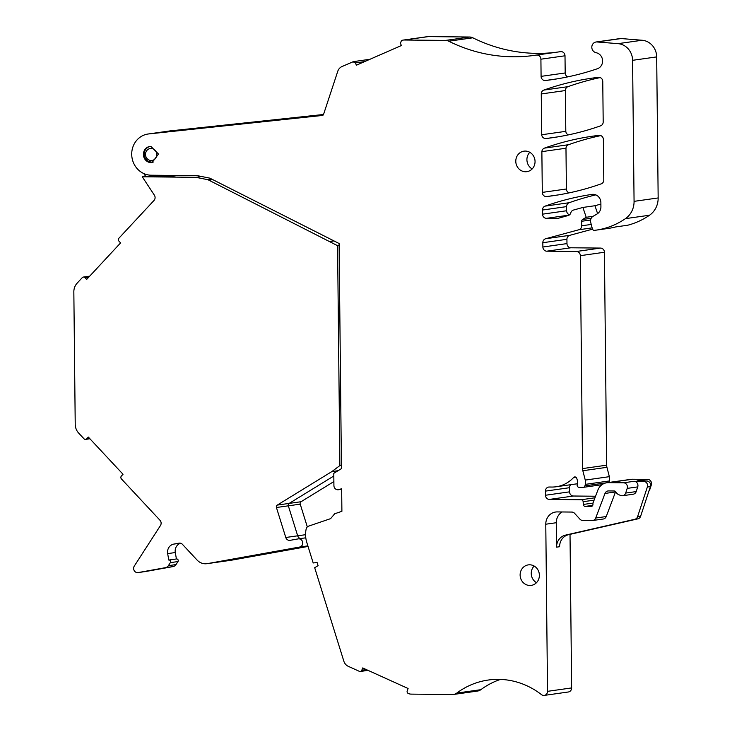 <?xml version="1.0" encoding="UTF-8"?>
<svg xmlns="http://www.w3.org/2000/svg" width="732" height="732" viewBox="0 0 732 732"><rect width="100%" height="100%" fill="white"/><g stroke="black" fill="none" stroke-linecap="round" stroke-linejoin="round"><path stroke-width="1.1" d="M152.869 133.398L184.583 130.022M322.382 115.455L322.281 115.464A1.656 1.537 -98.1 0 0 323.553 114.402L337.754 71.315A8.29 7.695 -98.1 0 1 341.99 66.548L353.4 61.634L369.916 59.292M322.281 115.464L148.688 133.938A20.716 19.233 -98.1 0 0 148.065 134.011A20.716 19.233 -98.1 0 0 131.778 155.779A20.716 19.233 -98.1 0 0 151.185 175.213L197.1 175.671A4.145 3.843 -98.1 0 1 197.768 175.744L209.837 178.15L339.09 243.5L341.451 468.626L333.792 473.329L333.92 485.609A4.145 3.843 -98.1 0 0 339.007 489.598L341.661 488.692L341.899 511.311L334.698 513.763L330.617 518.64L308.675 526.107A4.145 3.843 -98.1 0 0 306.15 529.062A24.861 23.076 -98.1 0 0 306.8 542.458L313.195 562.972L317.093 562.515L318.081 565.68L314.678 567.703L343.839 661.188A8.29 7.695 -98.1 0 0 348.276 666.321L359.32 671.317A2.068 1.922 -98.1 0 0 361.818 670.228L362.679 667.941L367.455 670.1L408.09 688.501L407.23 690.788A2.068 1.922 -98.1 0 0 408.264 693.488A8.29 7.695 -98.1 0 0 411.155 694.119L452.376 694.531A8.29 7.695 -98.1 0 0 453.447 694.467A8.29 7.695 -98.1 0 0 456.768 693.085A78.717 73.081 -98.1 0 1 488.299 680.028A78.717 73.081 -98.1 0 1 514.303 681.364A78.717 73.081 -98.1 0 1 541.46 694.631A4.145 3.843 -98.1 0 0 547.527 691.337L545.779 524.213A12.426 11.538 -98.1 0 1 555.588 512.025A12.426 11.538 -98.1 0 1 557.208 511.915L571.838 512.061A4.145 3.843 -98.1 0 1 574.602 513.333L579.945 519.18A4.145 3.843 -98.1 0 0 582.718 520.452L592.188 520.543A4.145 3.843 -98.1 0 0 595.72 518.027L604.989 493.441A4.145 3.843 -98.1 0 1 608.521 490.925L614.249 490.98A2.068 1.922 -98.1 0 1 615.932 492.032A6.213 5.774 -98.1 0 0 618.988 494.795L620.754 495.5A4.145 3.843 -98.1 0 0 625.668 493.075L627.205 488.39A4.145 3.843 -98.1 0 0 623.527 482.8L608.429 482.653A12.426 11.538 -98.1 0 0 606.819 482.754A12.426 11.538 -98.1 0 0 597.834 490.202L593.076 502.838A2.068 1.922 -98.1 0 0 592.938 503.634L592.947 504.421A2.068 1.922 -98.1 0 1 591.044 506.471L585.261 506.407A2.068 1.922 -98.1 0 1 583.322 504.449L583.13 501.704A2.068 1.922 -98.1 0 0 581.19 499.746L549.366 499.425A4.145 3.843 -98.1 0 1 545.477 495.253L545.432 491.117A4.145 3.843 -98.1 0 1 549.238 487.018L551.855 487.045A33.141 30.771 -98.1 0 0 556.155 486.762A33.141 30.771 -98.1 0 0 573.586 477.529A2.068 1.922 -98.1 0 1 576.807 478.435L577.2 479.835A8.29 7.695 -98.1 0 1 577.219 484.621A2.068 1.922 -98.1 0 0 579.085 487.32L583.111 487.356A2.068 1.922 -98.1 0 0 584.95 485.847L585.307 484.364A8.29 7.695 -98.1 0 0 585.261 480.082L582.837 470.731A8.29 7.695 -98.1 0 1 582.553 468.59L580.33 255.669A4.145 3.843 -98.1 0 0 576.432 251.488L546.767 251.186A4.145 3.843 -98.1 0 1 542.879 247.013L542.833 242.713A4.145 3.843 -98.1 0 1 545.669 238.733L578.866 229.757A4.145 3.843 -98.1 0 0 581.711 225.785L581.656 221.274A2.068 1.922 -98.1 0 1 582.608 219.49L586.213 217.276L582.901 207.44L573.458 210.066A4.145 3.843 -98.1 0 0 570.731 213.131A4.145 3.843 -98.1 0 1 568.188 215.519L557.674 218.456L546.429 218.337A4.145 3.843 -98.1 0 1 542.531 214.165L542.485 210.029A4.145 3.843 -98.1 0 1 545.066 206.131A290.018 269.23 -98.1 0 1 591.959 194.401A8.29 7.695 -98.1 0 1 592.014 194.392A8.29 7.695 -98.1 0 1 600.881 202.673L600.917 206.808A8.29 7.695 -98.1 0 1 596.992 214.028L593.066 216.306A5.389 4.996 -98.1 0 0 590.706 222.391L592.371 228.823A2.068 1.922 -98.1 0 0 594.466 230.36A78.717 73.081 -98.1 0 0 596.058 230.15A78.717 73.081 -98.1 0 0 625.439 218.639A20.716 19.233 -98.1 0 0 634.068 201.355L632.585 60.317A16.571 15.381 -98.1 0 0 618.018 43.655L597.038 41.962A5.389 4.996 -98.1 0 0 595.528 52.503L596.809 52.887A8.29 7.695 -98.1 0 1 602.592 60.71A8.29 7.695 -98.1 0 1 597.367 68.744A290.018 269.23 -98.1 0 1 551.553 79.715A290.018 269.23 -98.1 0 1 545.432 80.502A4.145 3.843 -98.1 0 1 541.085 76.366L540.911 59.201A4.145 3.843 -98.1 0 0 536.474 55.065A4.145 3.843 -98.1 0 0 536.419 55.065A165.725 153.848 -98.1 0 1 534.333 55.376A165.725 153.848 -98.1 0 1 507.761 56.639A165.725 153.848 -98.1 0 1 448.725 41.202A8.29 7.695 -98.1 0 0 445.523 40.425L404.302 40.013A8.29 7.695 -98.1 0 0 403.231 40.077A8.29 7.695 -98.1 0 0 401.42 40.589L400.45 43.261L401.356 45.558L356.374 65.212L355.459 62.906L364.6 61.616M323.526 114.485L168.9 131.065M172.779 130.525A20.716 19.233 -98.1 0 0 172.166 130.598L169.348 131.001M159.96 132.327A20.716 19.233 81.9 0 1 159.969 132.327A20.716 19.233 81.9 0 1 163.959 132.218A20.716 19.233 -98.1 0 0 159.969 132.327L148.065 134.011M151.057 162.632L152.11 162.568L158.496 154.031L150.893 146.418A8.116 7.54 -98.1 0 0 149.831 146.482A8.116 7.54 -98.1 0 0 143.445 155.019A8.116 7.54 -98.1 0 0 151.057 162.632M352.961 61.753L355.459 62.906M598.419 77.327A290.018 269.23 -98.1 0 0 592.691 78.068A290.018 269.23 -98.1 0 0 543.849 90.082A4.145 3.843 -98.1 0 0 541.268 93.952L541.698 134.752A4.145 3.843 -98.1 0 0 546.026 138.531A290.018 269.23 -98.1 0 0 551.974 137.762A290.018 269.23 -98.1 0 0 600.615 125.822A4.145 3.843 -98.1 0 0 603.186 121.924L602.765 81.472A4.145 3.843 -98.1 0 0 598.419 77.327M546.648 196.551A290.018 269.23 -98.1 0 0 552.596 195.783A290.018 269.23 -98.1 0 0 601.219 183.842A4.145 3.843 -98.1 0 0 603.799 179.953L603.378 139.501A4.145 3.843 -98.1 0 0 599.023 135.356A290.018 269.23 -98.1 0 0 593.286 136.097A290.018 269.23 -98.1 0 0 544.434 148.12A4.145 3.843 -98.1 0 0 541.872 151.643L542.302 192.397A4.145 3.843 -98.1 0 0 546.648 196.551L558.525 194.868M525.521 171.755A10.358 9.617 -98.1 0 0 526.866 171.663A10.358 9.617 -98.1 0 0 535.019 160.784A10.358 9.617 -98.1 0 0 525.311 151.066A10.358 9.617 -98.1 0 0 523.966 151.158A10.358 9.617 -98.1 0 0 515.822 162.037A10.358 9.617 -98.1 0 0 525.521 171.755M529.639 564.793A10.358 9.617 -98.1 0 0 528.294 564.884A10.358 9.617 -98.1 0 0 520.15 575.764A10.358 9.617 -98.1 0 0 529.858 585.481A10.358 9.617 -98.1 0 0 531.203 585.399A10.358 9.617 -98.1 0 0 539.347 574.51A10.358 9.617 -98.1 0 0 529.639 564.793M556.311 52.256A165.725 153.848 -98.1 0 1 531.853 53.235A165.725 153.848 -98.1 0 1 472.826 37.799A8.29 7.695 -98.1 0 0 469.615 37.021L428.403 36.6A8.29 7.695 -98.1 0 0 427.323 36.673L403.231 40.077M567.794 76.86A4.145 3.843 -98.1 0 1 565.186 72.962L565.003 55.788A4.145 3.843 -98.1 0 0 560.52 51.661L536.529 55.056M596.058 230.15L608.109 228.448A78.717 73.081 -98.1 0 0 615.722 226.92L627.763 225.218A78.717 73.081 -98.1 0 0 649.531 215.226A20.716 19.233 -98.1 0 0 658.159 197.942L656.686 56.904A16.571 15.381 -98.1 0 0 642.12 40.251L621.139 38.549A5.389 4.996 -98.1 0 0 620.105 38.576L596.013 41.989M595.802 194.877A290.018 269.23 -98.1 0 0 569.157 202.727A4.145 3.843 -98.1 0 0 566.586 206.616L566.623 210.752A4.145 3.843 -98.1 0 0 569.569 214.787M592.49 229.18L569.761 235.329A4.145 3.843 -98.1 0 0 566.925 239.3L566.971 243.6A4.145 3.843 -98.1 0 0 570.869 247.782L546.767 251.186M584.95 485.847L609.051 482.434A2.068 1.922 -98.1 0 0 609.051 482.434L609.408 480.951A8.29 7.695 -98.1 0 0 609.363 476.669L606.938 467.318A8.29 7.695 -98.1 0 1 606.654 465.177L604.422 252.256A4.145 3.843 -98.1 0 0 600.524 248.075L570.869 247.782M570.713 484.703A4.145 3.843 -98.1 0 0 569.523 487.704L569.569 491.84A4.145 3.843 -98.1 0 0 573.467 496.012L549.366 499.425M595.564 496.241L573.467 496.012M648.909 491.145A4.145 3.843 -98.1 0 0 649.76 489.662L651.306 484.977A4.145 3.843 -98.1 0 0 647.628 479.387L632.53 479.24A12.426 11.538 -98.1 0 0 630.911 479.341L606.819 482.754M570.018 534.36L571.628 687.924L547.527 691.337M544.26 695.4L568.352 691.987A4.145 3.843 -98.1 0 0 571.628 687.924M500.505 679.406A78.717 73.081 -98.1 0 0 480.86 689.681L456.768 693.085M453.447 694.467L477.538 691.054A8.29 7.695 -98.1 0 0 480.86 689.681M600.826 135.603A290.018 269.23 -98.1 0 0 568.535 144.707A4.145 3.843 -98.1 0 0 565.973 148.23L566.403 188.993A4.145 3.843 -98.1 0 0 568.984 192.9M600.222 77.574A290.018 269.23 -98.1 0 0 567.941 86.678A4.145 3.843 -98.1 0 0 565.369 90.548L565.799 131.339A4.145 3.843 -98.1 0 0 568.361 134.889M562.075 511.97A12.426 11.538 -98.1 0 0 556.302 522.721L556.558 547.152A12.426 11.538 -98.1 0 1 565.488 535.129L634.818 519.281A4.145 3.843 -98.1 0 0 637.581 516.682L647.363 487A4.145 3.843 -98.1 0 0 643.684 481.409L634.049 481.308L623.527 482.8M592.728 520.507L603.25 519.015A4.145 3.843 -98.1 0 0 606.242 516.536L595.72 518.027M615.649 491.629A4.145 3.843 -98.1 0 0 615.511 491.95L606.242 516.536M622.612 495.729L633.134 494.237A4.145 3.843 -98.1 0 0 636.19 491.584L625.668 493.075M634.049 481.308A4.145 3.843 -98.1 0 1 637.728 486.899L636.19 491.584M556.558 547.152L559.605 546.722A12.426 11.538 -98.1 0 1 568.535 534.699L637.874 518.851A4.145 3.843 -98.1 0 0 640.628 516.252L650.409 486.57A4.145 3.843 -98.1 0 0 646.731 480.979L637.105 480.878L647.628 479.387M586.213 217.276L593.085 216.306M597.605 213.625L594.951 205.729L582.901 207.44M565.799 131.339L541.698 134.752M565.973 148.23L541.872 151.643M529.803 152.302A10.358 9.617 -98.1 0 0 532.164 168.946M534.14 566.028A10.358 9.617 -98.1 0 0 536.492 582.672M600.899 204.631A2.068 1.922 -98.1 0 0 599.526 204.457L594.951 205.729M333.609 240.956L329.446 241.551L337.571 245.678L339.108 245.458M341.414 465.36L339.877 465.579L331.852 471.582L277.272 505.089A2.068 1.922 -98.1 0 0 276.422 507.514L285.782 537.489A4.145 3.843 -98.1 0 0 290.137 540.335L298.171 538.889A4.145 3.843 -98.1 0 1 302.682 542.366A4.145 3.843 -98.1 0 1 299.589 547.051L207.376 563.622A12.426 11.538 -98.1 0 1 206.946 563.686A12.426 11.538 -98.1 0 1 197.118 560.081L182.442 544.343A4.145 3.843 -98.1 0 0 179.038 543.162L173.813 544.096A8.29 7.695 -98.1 0 0 167.665 553.621L168.79 560.044A1.656 1.537 -98.1 0 1 170.346 562.643L168.397 565.662A4.968 4.612 -98.1 0 1 165.432 567.675L138.174 572.57A4.145 3.843 -98.1 0 1 134.285 566.083L160.454 525.549A4.145 3.843 -98.1 0 0 159.969 520.242L121.439 478.938A2.068 1.922 -98.1 0 1 121.402 476.01L123.022 474.272L119.225 470.191L88.316 437.059L86.696 438.797A2.068 1.922 -98.1 0 1 83.979 438.77L78.699 433.115A12.426 11.538 -98.1 0 1 75.222 424.313L73.841 291.912A12.426 11.538 -98.1 0 1 77.135 283.174L82.286 277.62A2.068 1.922 -98.1 0 1 85.013 277.648L86.669 279.423L120.597 242.905L118.95 241.139A2.068 1.922 -98.1 0 1 118.913 238.211L153.995 200.467A4.145 3.843 -98.1 0 0 154.37 195.17L142.264 176.778L195.901 177.318L206.973 179.523A8.29 7.695 -98.1 0 1 208.895 180.191L329.446 241.551M338.074 470.703L331.852 471.582M333.883 481.574L301.062 501.722L289.167 503.406L333.819 475.992L289.167 503.406A2.068 1.922 -98.1 0 0 288.317 505.83L297.677 535.806A4.145 3.843 -98.1 0 0 300.422 538.569A4.145 3.843 81.9 0 1 297.677 535.806L288.326 505.83A2.068 1.922 81.9 0 1 289.167 503.406L277.272 505.089M307.907 546.017L268.845 553.026L307.907 546.017M238.495 558.141L219.271 561.938L238.495 558.141M207.376 563.622L231.166 560.255A12.426 11.538 81.9 0 1 230.736 560.319L218.841 562.002A12.426 11.538 -98.1 0 0 219.271 561.938A12.426 11.538 81.9 0 1 218.841 562.002L206.946 563.686M329.437 241.459L333.408 240.865M339.877 465.579L337.571 245.678M229.711 559.724L277.684 551.782L229.711 559.724M143.82 173.566L145.613 176.302L142.264 176.778M148.688 133.938L151.167 133.581M167.601 175.378A4.145 3.843 -98.1 0 0 170.272 176.549L145.613 176.302M201.611 176.513L195.901 177.318M211.758 179.12L206.973 179.523M333.408 240.901L332.612 240.499M212.06 179.276A8.29 7.695 -98.1 0 0 210.935 178.956M145.54 571.527A4.145 3.843 -98.1 0 0 145.796 571.491L138.174 572.57M180.603 543.226A8.29 7.695 -98.1 0 0 175.296 552.541L176.412 558.964A1.656 1.537 -98.1 0 1 177.968 561.563L176.019 564.582A4.968 4.612 -98.1 0 1 173.054 566.595L145.796 571.491M176.412 558.964L168.891 560.035M307.321 526.921L300.221 504.147A2.068 1.922 81.9 0 1 301.062 501.722M231.166 560.255L308.035 546.438M159.969 132.327L168.506 131.12A20.716 19.233 81.9 0 1 173.823 131.165M247.398 557.217L247.288 556.567M151.368 133.553L188.938 129.518A1.656 1.336 82.7 0 1 188.966 129.509A1.656 1.656 0 0 0 188.92 129.518A1.656 1.537 81.9 0 1 188.966 129.509A1.656 0.613 83.9 0 1 188.975 129.509A1.656 0.613 83.9 0 0 188.975 129.509A1.656 1.656 0 0 0 188.938 129.518L322.885 115.263L188.975 129.509M170.034 130.918L323.48 114.595M557.647 78.772L545.432 80.502M565.186 72.962L541.085 76.366M565.003 55.788L540.911 59.201M472.826 37.799L448.725 41.202M469.615 37.021L445.523 40.425M428.403 36.6L404.302 40.013M341.661 489.214L339.007 489.598M366.32 669.588L361.818 670.228M556.302 522.721L545.779 524.213M615.511 491.95L604.989 493.441M637.728 486.899L627.205 488.39M632.53 479.24L608.429 482.653M646.731 480.979L643.684 481.409M591.575 506.388L591.044 506.471M592.746 505.345L585.261 506.407M593.002 503.085L583.322 504.449M594.091 500.157L583.13 501.704M594.979 497.797L581.19 499.746M569.569 491.84L545.477 495.253M569.523 487.704L545.432 491.117M575.874 477.2L573.586 477.529M609.408 480.951L585.307 484.364M609.363 476.669L585.261 480.082M606.938 467.318L582.837 470.731M606.654 465.177L582.553 468.59M604.422 252.256L580.33 255.669M600.524 248.075L576.432 251.488M566.971 243.6L542.879 247.013M566.925 239.3L542.833 242.713M569.761 235.329L545.669 238.733M592.124 227.881L578.866 229.757M591.227 224.44L581.711 225.785M590.596 220.012L581.656 221.274M591.182 218.273L582.608 219.49M569.093 215.126L546.429 218.337M566.623 210.752L542.531 214.165M566.586 206.616L542.485 210.029M569.157 202.727L545.066 206.131M649.531 215.226L625.439 218.639M658.159 197.942L634.068 201.355M656.686 56.904L632.585 60.317M642.12 40.251L618.018 43.655M621.139 38.549L597.038 41.962M567.941 86.678L543.849 90.082M557.903 136.857L546.026 138.531M565.369 90.548L541.268 93.952M566.403 188.993L542.302 192.397M568.535 144.707L544.434 148.12M651.306 484.977L650.629 485.078M568.535 534.699L565.488 535.129M650.409 486.57L647.363 487M640.628 516.252L637.581 516.682M637.874 518.851L634.818 519.281M300.221 504.147L276.422 507.514M305.583 534.689L285.782 537.489M307.861 545.88L299.589 547.051M89.56 438.395L86.696 438.797M88.81 277.117L85.013 277.648M177.83 175.479L170.272 176.549M212.774 179.642L208.895 180.191M173.054 566.595L165.432 567.675M176.019 564.582L168.397 565.662M177.968 561.563L170.346 562.643M175.296 552.541L167.665 553.621M180.365 543.171L173.813 544.096M152.567 162.486A8.116 7.54 81.9 0 1 148.34 161.47M153.766 149.227A6.048 5.618 81.9 0 1 156.09 157.444A6.048 5.618 81.9 0 1 148.486 159.777A6.048 5.618 81.9 0 1 146.162 151.561A6.048 5.618 81.9 0 1 153.766 149.227M184.574 130.022L188.92 129.518M560.575 51.652L536.474 55.065M341.661 489.278L338.358 489.754M368.05 670.375L360.327 671.464M577.411 483.751L556.155 486.762M601.997 484.703L583.377 487.338M600.89 204.246L599.755 204.411M305.793 537.81L298.299 538.871M89.908 438.77L85.617 439.374M89.707 276.156L83.375 277.053M145.668 571.509L138.046 572.589M176.467 558.955L168.836 560.035M153.025 162.431L148.193 161.452C140.544 155.449 145.201 146.83 150.746 146.354"/></g></svg>
